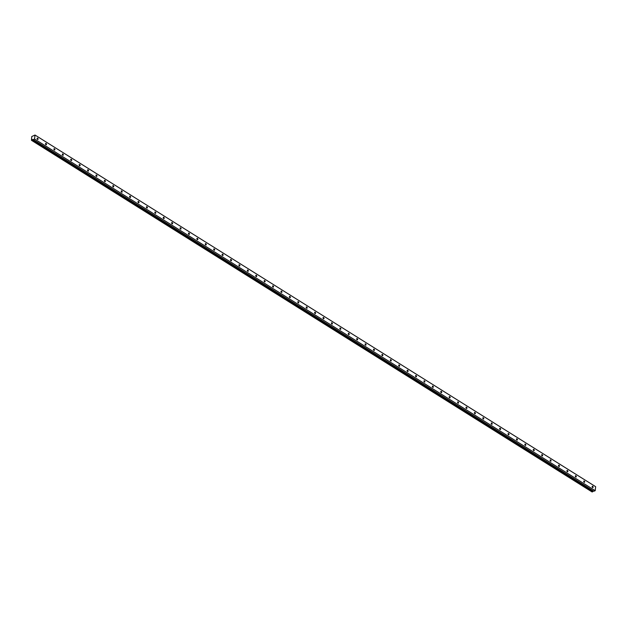 <?xml version="1.0" encoding="UTF-8"?>
<svg xmlns="http://www.w3.org/2000/svg" width="627" height="627" viewBox="0 0 627 627"><rect width="100%" height="100%" fill="white"/><g stroke="black" fill="none" stroke-linecap="round" stroke-linejoin="round"><path stroke-width="0.94" d="M592.695 486.317A0.713 0.447 -112.6 0 1 592.562 487.532L593.118 487.108L592.499 486.246L592.131 486.748L592.562 487.532A0.713 0.447 -112.6 0 1 592.695 486.317L592.147 486.544L592.695 486.317M584.286 481.042A0.713 0.447 -112.6 0 1 584.152 482.257L584.709 481.834L584.09 480.972L583.721 481.465L584.152 482.257A0.713 0.447 -112.6 0 1 584.286 481.042L583.737 481.27L584.286 481.042M575.876 475.768A0.713 0.447 -112.6 0 1 575.743 476.982L576.299 476.559L575.68 475.697L575.312 476.191L575.743 476.982A0.713 0.447 -112.6 0 1 575.876 475.768L575.327 475.995L575.876 475.768M567.466 470.493A0.713 0.447 -112.6 0 1 567.333 471.708L567.89 471.285L567.27 470.422L566.902 470.916L567.333 471.708A0.713 0.447 -112.6 0 1 567.466 470.493L566.918 470.72L567.466 470.493M559.057 465.218A0.713 0.447 -112.6 0 1 558.923 466.433L559.48 466.01L558.775 465.148L558.923 466.433A0.713 0.447 -112.6 0 1 559.057 465.218L558.508 465.446L559.057 465.218M550.647 459.944A0.713 0.447 -112.6 0 1 550.514 461.158L551.07 460.735L550.365 459.873L550.514 461.158A0.713 0.447 -112.6 0 1 550.647 459.944L550.098 460.171L550.647 459.944M542.237 454.669A0.713 0.447 -112.6 0 1 542.104 455.884L542.661 455.461L541.955 454.599L542.104 455.884A0.713 0.447 -112.6 0 1 542.237 454.669L541.689 454.896L542.237 454.669M533.828 449.394A0.713 0.447 -112.6 0 1 533.695 450.609L534.251 450.186L533.546 449.324L533.695 450.609A0.713 0.447 -112.6 0 1 533.828 449.394L533.279 449.622L533.828 449.394M525.418 444.12A0.713 0.447 -112.6 0 1 525.285 445.335L525.841 444.911L525.136 444.049L525.285 445.335A0.713 0.447 -112.6 0 1 525.418 444.12L524.87 444.347L525.418 444.12M517.009 438.845A0.713 0.447 -112.6 0 1 516.875 440.06L517.432 439.637L516.726 438.775L516.875 440.06A0.713 0.447 -112.6 0 1 517.009 438.845L516.46 439.072L517.009 438.845M508.599 433.57A0.713 0.447 -112.6 0 1 508.466 434.785L509.022 434.362L508.317 433.5L508.466 434.785A0.713 0.447 -112.6 0 1 508.599 433.57L508.05 433.798L508.599 433.57M500.189 428.296A0.713 0.447 -112.6 0 1 500.056 429.511L500.612 429.087L499.907 428.225L500.056 429.511A0.713 0.447 -112.6 0 1 500.189 428.296L499.641 428.523L500.189 428.296M491.78 423.021A0.713 0.447 -112.6 0 1 491.646 424.236L492.203 423.813L491.497 422.951L491.646 424.236A0.713 0.447 -112.6 0 1 491.78 423.021L491.231 423.249L491.78 423.021M483.37 417.747A0.713 0.447 -112.6 0 1 483.237 418.961L483.793 418.538L483.088 417.676L483.237 418.961A0.713 0.447 -112.6 0 1 483.37 417.747L482.821 417.974L483.37 417.747M474.96 412.472A0.713 0.447 -112.6 0 1 474.827 413.687L475.368 413.13L474.67 412.401L474.827 413.687A0.713 0.447 -112.6 0 1 474.96 412.472L474.412 412.699L474.96 412.472M466.551 407.197A0.713 0.447 -112.6 0 1 466.417 408.412L466.958 407.856L466.261 407.127L466.417 408.412A0.713 0.447 -112.6 0 1 466.551 407.197L466.002 407.425L466.551 407.197M458.141 401.923A0.713 0.447 -112.6 0 1 458.008 403.137L458.549 402.581L457.851 401.852L458.008 403.137A0.713 0.447 -112.6 0 1 458.141 401.923L457.592 402.15L458.141 401.923M449.731 396.648A0.713 0.447 -112.6 0 1 449.598 397.863L450.139 397.306L449.441 396.577L449.598 397.863A0.713 0.447 -112.6 0 1 449.731 396.648L449.183 396.875L449.731 396.648M441.322 391.373A0.713 0.447 -112.6 0 1 441.189 392.588L441.729 392.032L441.032 391.303L441.189 392.588A0.713 0.447 -112.6 0 1 441.322 391.373L440.773 391.601L441.322 391.373M432.912 386.099A0.713 0.447 -112.6 0 1 432.779 387.314L433.32 386.757L432.622 386.028L432.779 387.314A0.713 0.447 -112.6 0 1 432.912 386.099L432.364 386.326L432.912 386.099M424.503 380.824A0.713 0.447 -112.6 0 1 424.369 382.039L424.91 381.482L424.213 380.754L424.369 382.039A0.713 0.447 -112.6 0 1 424.503 380.824L423.954 381.051L424.503 380.824M416.093 375.549A0.713 0.447 -112.6 0 1 415.96 376.764L416.5 376.208L415.803 375.479L415.96 376.764A0.713 0.447 -112.6 0 1 416.093 375.549L415.544 375.777L416.093 375.549M407.683 370.275A0.713 0.447 -112.6 0 1 407.55 371.49L408.091 370.933L407.393 370.204L407.55 371.49A0.713 0.447 -112.6 0 1 407.683 370.275L407.135 370.502L407.683 370.275M399.274 365A0.713 0.447 -112.6 0 1 399.14 366.215L399.681 365.659L398.984 364.93L399.14 366.215A0.713 0.447 -112.6 0 1 399.274 365L398.725 365.227L399.274 365M390.864 359.726A0.713 0.447 -112.6 0 1 390.731 360.94L391.272 360.384L390.574 359.655L390.731 360.94A0.713 0.447 -112.6 0 1 390.864 359.726L390.315 359.953L390.864 359.726M382.454 354.451A0.713 0.447 -112.6 0 1 382.321 355.666L382.862 355.109L382.164 354.38L382.321 355.666A0.713 0.447 -112.6 0 1 382.454 354.451L381.906 354.678L382.454 354.451M374.045 349.176A0.713 0.447 -112.6 0 1 373.911 350.391L374.452 349.835L373.755 349.106L373.911 350.391A0.713 0.447 -112.6 0 1 374.045 349.176L373.496 349.404L374.045 349.176M365.635 343.902A0.713 0.447 -112.6 0 1 365.502 345.116L366.043 344.56L365.345 343.831L365.502 345.116A0.713 0.447 -112.6 0 1 365.635 343.902L365.086 344.129L365.635 343.902M357.225 338.627A0.713 0.447 -112.6 0 1 357.092 339.842L357.633 339.285L356.935 338.556L357.092 339.842A0.713 0.447 -112.6 0 1 357.225 338.627L356.677 338.854L357.225 338.627M348.816 333.352A0.713 0.447 -112.6 0 1 348.683 334.567L349.239 334.136L348.526 333.282L348.683 334.567A0.713 0.447 -112.6 0 1 348.816 333.352L348.267 333.58L348.816 333.352M340.406 328.078A0.713 0.447 -112.6 0 1 340.273 329.293L340.829 328.861L340.116 328.007L340.273 329.293A0.713 0.447 -112.6 0 1 340.406 328.078L339.858 328.305L340.406 328.078M331.996 322.803A0.713 0.447 -112.6 0 1 331.863 324.018L332.42 323.587L331.707 322.733L331.863 324.018A0.713 0.447 -112.6 0 1 331.996 322.803L331.448 323.023L331.996 322.803M323.587 317.521A0.713 0.447 -112.6 0 1 323.454 318.743L324.01 318.312L323.297 317.458L323.454 318.743A0.713 0.447 -112.6 0 1 323.587 317.521L323.038 317.748L323.587 317.521M315.177 312.246A0.713 0.447 -112.6 0 1 315.044 313.469L315.6 313.038L314.887 312.183L315.044 313.469A0.713 0.447 -112.6 0 1 315.177 312.246L314.629 312.473L315.177 312.246M306.768 306.971A0.713 0.447 -112.6 0 1 306.634 308.194L307.191 307.763L306.478 306.909L306.634 308.194A0.713 0.447 -112.6 0 1 306.768 306.971L306.219 307.199L306.768 306.971M298.358 301.697A0.713 0.447 -112.6 0 1 298.225 302.912L298.781 302.488L298.068 301.634L298.225 302.912A0.713 0.447 -112.6 0 1 298.358 301.697L297.809 301.924L298.358 301.697M289.948 296.422A0.713 0.447 -112.6 0 1 289.815 297.637L290.372 297.214L289.658 296.359L289.815 297.637A0.713 0.447 -112.6 0 1 289.948 296.422L289.4 296.649L289.948 296.422M281.539 291.147A0.713 0.447 -112.6 0 1 281.405 292.362L281.962 291.939L281.249 291.085L281.405 292.362A0.713 0.447 -112.6 0 1 281.539 291.147L280.99 291.375L281.539 291.147M273.129 285.873A0.713 0.447 -112.6 0 1 272.996 287.088L273.537 286.531L272.839 285.81L272.996 287.088A0.713 0.447 -112.6 0 1 273.129 285.873L272.58 286.1L273.129 285.873M264.719 280.598A0.713 0.447 -112.6 0 1 264.586 281.813L265.127 281.257L264.429 280.535L264.586 281.813A0.713 0.447 -112.6 0 1 264.719 280.598L264.171 280.825L264.719 280.598M256.31 275.324A0.713 0.447 -112.6 0 1 256.177 276.538L256.717 275.982L256.02 275.261L256.177 276.538A0.713 0.447 -112.6 0 1 256.31 275.324L255.761 275.551L256.31 275.324M247.9 270.049A0.713 0.447 -112.6 0 1 247.767 271.264L248.308 270.707L247.61 269.986L247.767 271.264A0.713 0.447 -112.6 0 1 247.9 270.049L247.351 270.276L247.9 270.049M239.49 264.774A0.713 0.447 -112.6 0 1 239.349 265.989L239.914 265.566L239.2 264.704L239.349 265.989A0.713 0.447 -112.6 0 1 239.49 264.774L238.942 265.002L239.49 264.774M231.081 259.5A0.713 0.447 -112.6 0 1 230.94 260.714L231.504 260.291L230.791 259.429L230.94 260.714A0.713 0.447 -112.6 0 1 231.081 259.5L230.532 259.727L231.081 259.5M222.671 254.225A0.713 0.447 -112.6 0 1 222.53 255.44L223.094 255.017L222.381 254.154L222.53 255.44A0.713 0.447 -112.6 0 1 222.671 254.225L222.123 254.452L222.671 254.225M214.262 248.95A0.713 0.447 -112.6 0 1 214.12 250.165L214.685 249.742L213.972 248.88L214.12 250.165A0.713 0.447 -112.6 0 1 214.262 248.95L213.713 249.178L214.262 248.95M205.852 243.676A0.713 0.447 -112.6 0 1 205.711 244.891L206.275 244.467L205.562 243.605L205.711 244.891A0.713 0.447 -112.6 0 1 205.852 243.676L205.303 243.903L205.852 243.676M197.442 238.401A0.713 0.447 -112.6 0 1 197.301 239.616L197.866 239.193L197.152 238.331L197.301 239.616A0.713 0.447 -112.6 0 1 197.442 238.401L196.894 238.628L197.442 238.401M189.033 233.126A0.713 0.447 -112.6 0 1 188.892 234.341L189.456 233.918L188.743 233.056L188.892 234.341A0.713 0.447 -112.6 0 1 189.033 233.126L188.484 233.354L189.033 233.126M180.623 227.852A0.713 0.447 -112.6 0 1 180.482 229.067L181.046 228.643L180.333 227.781L180.482 229.067A0.713 0.447 -112.6 0 1 180.623 227.852L180.074 228.079L180.623 227.852M172.213 222.577A0.713 0.447 -112.6 0 1 172.072 223.792L172.637 223.369L171.923 222.507L172.072 223.792A0.713 0.447 -112.6 0 1 172.213 222.577L171.665 222.804L172.213 222.577M163.804 217.303A0.713 0.447 -112.6 0 1 163.663 218.517L164.227 218.094L163.514 217.232L163.663 218.517A0.713 0.447 -112.6 0 1 163.804 217.303L163.255 217.53L163.804 217.303M155.394 212.028A0.713 0.447 -112.6 0 1 155.253 213.243L155.817 212.819L155.104 211.957L155.253 213.243A0.713 0.447 -112.6 0 1 155.394 212.028L154.845 212.255L155.394 212.028M146.984 206.753A0.713 0.447 -112.6 0 1 146.843 207.968L147.408 207.545L146.694 206.683L146.843 207.968A0.713 0.447 -112.6 0 1 146.984 206.753L146.436 206.981L146.984 206.753M138.575 201.479A0.713 0.447 -112.6 0 1 138.434 202.693L138.998 202.27L138.285 201.408L138.434 202.693A0.713 0.447 -112.6 0 1 138.575 201.479L138.026 201.706L138.575 201.479M130.165 196.204A0.713 0.447 -112.6 0 1 130.024 197.419L130.588 196.996L129.875 196.133L130.024 197.419A0.713 0.447 -112.6 0 1 130.165 196.204L129.617 196.431L130.165 196.204M121.756 190.929A0.713 0.447 -112.6 0 1 121.614 192.144L122.179 191.721L121.466 190.859L121.614 192.144A0.713 0.447 -112.6 0 1 121.756 190.929L121.207 191.157L121.756 190.929M113.346 185.655A0.713 0.447 -112.6 0 1 113.205 186.87L113.769 186.446L113.056 185.584L113.205 186.87A0.713 0.447 -112.6 0 1 113.346 185.655L112.797 185.882L113.346 185.655M104.936 180.38A0.713 0.447 -112.6 0 1 104.795 181.595L105.36 181.172L104.646 180.31L104.795 181.595A0.713 0.447 -112.6 0 1 104.936 180.38L104.388 180.607L104.936 180.38M96.527 175.105A0.713 0.447 -112.6 0 1 96.386 176.32L96.95 175.897L96.237 175.035L96.386 176.32A0.713 0.447 -112.6 0 1 96.527 175.105L95.978 175.333L96.527 175.105M88.117 169.831A0.713 0.447 -112.6 0 1 87.976 171.046L88.54 170.622L87.827 169.76L87.976 171.046A0.713 0.447 -112.6 0 1 88.117 169.831L87.568 170.058L88.117 169.831M79.707 164.556A0.713 0.447 -112.6 0 1 79.566 165.771L80.131 165.348L79.417 164.486L79.566 165.771A0.713 0.447 -112.6 0 1 79.707 164.556L79.159 164.783L79.707 164.556M71.298 159.282A0.713 0.447 -112.6 0 1 71.157 160.496L71.721 160.073L71.008 159.211L71.157 160.496A0.713 0.447 -112.6 0 1 71.298 159.282L70.749 159.509L71.298 159.282M62.888 154.007A0.713 0.447 -112.6 0 1 62.747 155.222L63.311 154.798L62.598 153.936L62.747 155.222A0.713 0.447 -112.6 0 1 62.888 154.007L62.339 154.234L62.888 154.007M54.478 148.732A0.713 0.447 -112.6 0 1 54.337 149.947L54.902 149.524L54.188 148.662L54.337 149.947A0.713 0.447 -112.6 0 1 54.478 148.732L53.93 148.96L54.478 148.732M46.069 143.458A0.713 0.447 -112.6 0 1 45.928 144.672L46.492 144.249L45.873 143.379L45.928 144.672A0.713 0.447 -112.6 0 1 46.069 143.458L45.52 143.685L46.069 143.458M37.659 138.183A0.713 0.447 -112.6 0 1 37.518 139.398L38.082 138.975L37.463 138.105L37.518 139.398A0.713 0.447 -112.6 0 1 37.659 138.183L37.111 138.41L37.659 138.183M31.75 136.553L31.475 140.315L592.123 491.968L31.475 140.315L32.063 140.064L592.711 491.725L592.123 491.968L592.711 491.725L32.063 140.064L32.479 139.476L593.126 491.137L592.711 491.725L593.126 491.137L32.479 139.476L593.887 491.231L33.239 139.578L34.563 139.029L595.211 490.682L593.887 491.231L595.211 490.682L34.563 139.029L35.002 135.032L595.65 486.685L595.211 490.682L595.65 486.685L35.002 135.032L31.75 136.553L31.475 140.315L34.563 139.029L35.002 135.032L31.75 136.553"/></g></svg>
